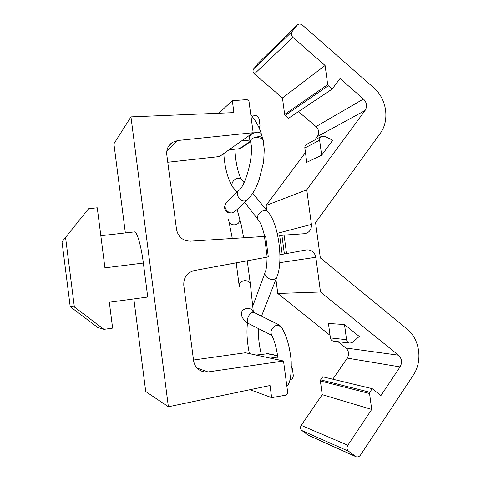 <?xml version="1.0" encoding="UTF-8"?>
<svg xmlns="http://www.w3.org/2000/svg" width="481" height="481" viewBox="0 0 481 481"><rect width="100%" height="100%" fill="white"/><g stroke="black" fill="none" stroke-linecap="round" stroke-linejoin="round"><path stroke-width="0.72" d="M268.314 256.92L265.65 236.363L190.47 241.173C182.87 240.963 178.217 237.061 176.515 229.467L166.793 154.702C166.318 149.441 168.176 145.34 172.354 142.4L177.79 140.506L253.162 132.72L219.522 156.553L167.773 162.253M344.504 324.525L346.56 339.712C346.963 341.732 348.118 342.869 350.012 343.127L352.525 342.268L359.289 336.453L344.504 324.525L328.445 323.46L330.387 337.909C330.778 339.833 331.878 340.915 333.688 341.161L349.603 343.079M253.162 132.72L248.972 101.184L247.114 99.609L232.323 100.697L233.904 112.62L130.958 116.883L168.386 406.776L270.039 385.515L271.645 397.655L286.375 395.069L287.77 393.061L283.513 360.997L207.99 371.945L196.97 368.013M268.38 256.908L194.3 270.544C186.989 272.607 183.483 277.537 183.784 285.329L193.59 360.72C194.721 366.775 198.184 370.496 203.986 371.879L207.99 371.945M143.356 263.053L104.93 267.833L97.264 207.792L88.588 208.7L62.019 241.871L70.214 306.686L97.847 327.543L103.956 329.353L112.626 328.102L109.319 302.248L147.739 297.036L143.356 263.053C141.161 245.599 136.905 231.175 134.409 231.902L100.83 235.726M65.56 237.458L74.357 306.986L70.214 306.686M321.212 136.508L306.854 144.252C305.375 145.009 304.707 146.272 304.846 148.04L306.77 162.331L321.645 155.219L319.618 140.211L304.846 148.04M321.645 155.219L332.714 140.236L324.681 136.327L321.711 136.237C320.172 137.025 319.468 138.348 319.618 140.211M88.588 208.7L62.019 241.871M279.918 254.768L284.379 253.962L281.896 235.347L284.067 235.107L286.532 253.571L306.487 249.898C311.496 249.633 314.61 252.086 315.831 257.269L320.496 292.003L398.466 355.188C401.9 358.598 402.429 362.5 400.066 366.901L380.934 395.598L372.228 388.678L369.835 392.243L369.546 393.512L371.705 409.439L322.222 394.679L301.196 425.378C300.102 427.35 300.336 429.076 301.888 430.549L308.435 435.329L355.303 456.421M371.705 409.439L347.817 445.274C346.573 447.577 346.843 449.585 348.623 451.286L356.132 456.794C357.918 457.221 359.385 456.619 360.534 455.002L413.149 375.39C422.943 361.141 419.913 339.123 406.764 328.776L320.334 257.93L315.584 222.661L380.038 133.7C389.911 120.635 386.922 98.954 373.749 87.801L302.519 25.192C300.872 23.858 299.224 23.701 297.583 24.735L292.117 31.53C290.861 33.562 291.119 35.516 292.905 37.386L325.09 65.494L327.681 84.584L328.289 85.714L332.143 89.063L340.043 78.553L363.468 99.008L316.011 126.605C319.017 129.702 319.462 133.027 317.352 136.568L314.845 139.941M268.043 353.691L256.078 355.062M277.85 357.058L270.31 358.141M74.357 306.986L103.956 329.353M281.896 235.347L277.826 236.225M363.468 99.008C366.907 102.615 367.43 106.457 365.043 110.528L306.764 189.809L311.411 224.399C311.664 229.233 309.608 232.323 305.237 233.658L284.067 235.107M258.483 62.951L253.703 68.885C252.597 70.659 252.82 72.342 254.377 73.942L282.449 97.926L284.656 114.418L285.191 115.392L288.558 118.26L332.143 89.063M372.228 388.678L322.745 376.797L320.641 379.864L320.382 380.958L322.222 394.679M228.974 149.856L239.418 148.725L241.336 147.889M283.513 360.997L245.37 352.747L193.5 360.022M281.86 327.699L281.066 326.491L276.497 325.174C271.639 327.832 270.021 331.138 271.645 335.089C274.627 340.813 276.809 349.068 278.186 359.848M263.185 139.304L262.854 138.348C262.019 137.103 260.461 136.556 258.183 136.694L255.754 137.223C253.084 137.873 251.347 138.901 250.553 140.314L250.781 143.2C254.064 153.307 246.158 184.698 239.147 190.199C234.62 193.212 239.646 202.14 245.184 200.908L247.889 199.387M238.384 190.951L226.683 202.405C222.246 205.369 227.092 214.033 232.509 212.794L235.534 210.949M259.277 128.601L259.987 125.457L259.151 119.186C258.171 116.005 256.199 114.929 253.24 115.957L252.423 116.606M241.528 140.963L249.94 140.073M400.066 366.901L347.258 358.111C349.35 354.323 348.899 350.95 345.893 348.003L337.993 341.678M289.977 379.888C292.256 379.232 293.344 377.657 293.248 375.168L292.394 368.795L291.426 366.6M325.09 65.494L282.449 97.926M130.958 116.883L113.907 143.813L125.355 232.93M133.832 298.923L145.731 391.54L168.386 406.776M275.914 279.425L277.784 293.47L330.038 335.311M320.496 292.003L277.784 293.47M306.764 189.809L266.071 205.447L266.727 210.383M271.645 397.655L250.042 389.7M232.323 100.697L218.717 113.245M347.258 358.111L332.804 379.214M255.754 137.223L261.628 138.342L263.119 140.031L263.408 141.33M286.532 253.571L284.379 253.962M305.453 152.555L266.071 205.447M298.473 111.616L316.011 126.605M177.79 140.506L166.781 151.359M242.538 180.724L241.522 179.479C236.73 174.988 228.439 183.808 233.525 187.957L236.941 192.364M346.56 339.712L330.387 337.909M264.46 236.375L267.214 257.125M348.623 451.286L301.888 430.549M347.817 445.274L301.196 425.378M277.669 355.82L266.546 353.577M296.897 25.403L257.894 63.534M369.835 392.243L320.641 379.864M282.191 254.353L279.732 235.888M261.634 134.806L261.309 133.862C260.468 132.618 258.916 132.065 256.644 132.197C251.226 133.387 248.875 135.666 249.597 139.039L250.385 141.402M398.466 355.188L345.893 348.003M228.379 218.975C228.806 223.503 231.337 225.397 235.985 224.657C238.203 223.803 239.52 222.24 239.929 219.961L238.841 215.879M225.842 203.259L224.471 206.812C224.916 211.586 227.591 213.582 232.509 212.794M327.681 84.584L284.656 114.418M248.449 323.479C243.278 321.122 241.215 315.163 241.564 315.055C241.029 311.171 243.049 308.928 247.619 308.321C250.463 308.453 252.363 309.65 253.325 311.916L253.379 312.097M271.789 335.365L248.887 323.701C245.737 322.877 247.769 314.73 251.623 312.812L254.383 312.65M315.831 257.269L279.78 262.662M311.411 224.399L277.212 233.369M292.905 37.386L254.377 73.942M292.117 31.53L253.703 68.885M239.285 287.049C238.774 283.321 240.674 281.169 244.973 280.591C247.655 280.724 249.447 281.872 250.354 284.055L250.565 285.997M276.497 325.174L279.233 324.97M250.348 141.288L239.418 148.725M328.289 85.714L285.191 115.392M269.011 213.173L267.935 211.862C262.842 207.125 253.721 216.684 259.151 221.044C261.021 223.839 262.854 228.95 264.652 236.363M354.966 456.192L307.419 434.8M369.546 393.512L320.382 380.958M365.043 110.528L317.352 136.568M277.411 275.619L276.822 277.11C273.509 283.002 261.844 276.737 265.602 271.11C266.51 268.308 266.991 263.654 267.045 257.155M223.773 153.535C224.783 167.785 227.699 178.83 232.527 186.664M244.029 182.552L241.522 179.479C238.275 174.338 235.323 161.568 234.968 149.206M250.775 114.773C255.838 120.851 259.349 127.218 261.309 133.862L263.39 141.011M247.264 260.798L250.354 284.055L253.325 311.916L252.784 311.375L253.962 312.446L278.806 324.753L281.066 326.491C286.532 335.317 289.905 346.897 291.191 361.231C291.546 375.21 290.103 383.543 286.862 386.219M263.119 140.031L264.243 149.17L263.786 159.325L263.239 163.384L259.211 179.455C255.988 188.636 251.96 195.52 247.126 200.102L234.674 211.754M261.273 354.329C259.073 345.039 258.129 336.459 258.459 328.577M247.468 322.919C246.416 331.998 247.054 342.231 249.386 353.613M172.354 142.4L168.639 146.146M237.121 209.463L239.929 219.961C240.765 222.102 241.979 228.03 243.578 237.734M229.076 222.138L232.287 238.462M236.225 262.83L239.105 285.233M250.397 141.739L240.626 148.364M277.639 355.615L267.412 353.565M261.496 316.173L276.822 277.11C283.592 261.748 278.631 223.653 267.935 211.862L252.747 193.242M258.087 219.673L244.697 202.381M203.986 371.879L199.988 370.424M252.717 306.265L265.037 272.649"/></g></svg>
